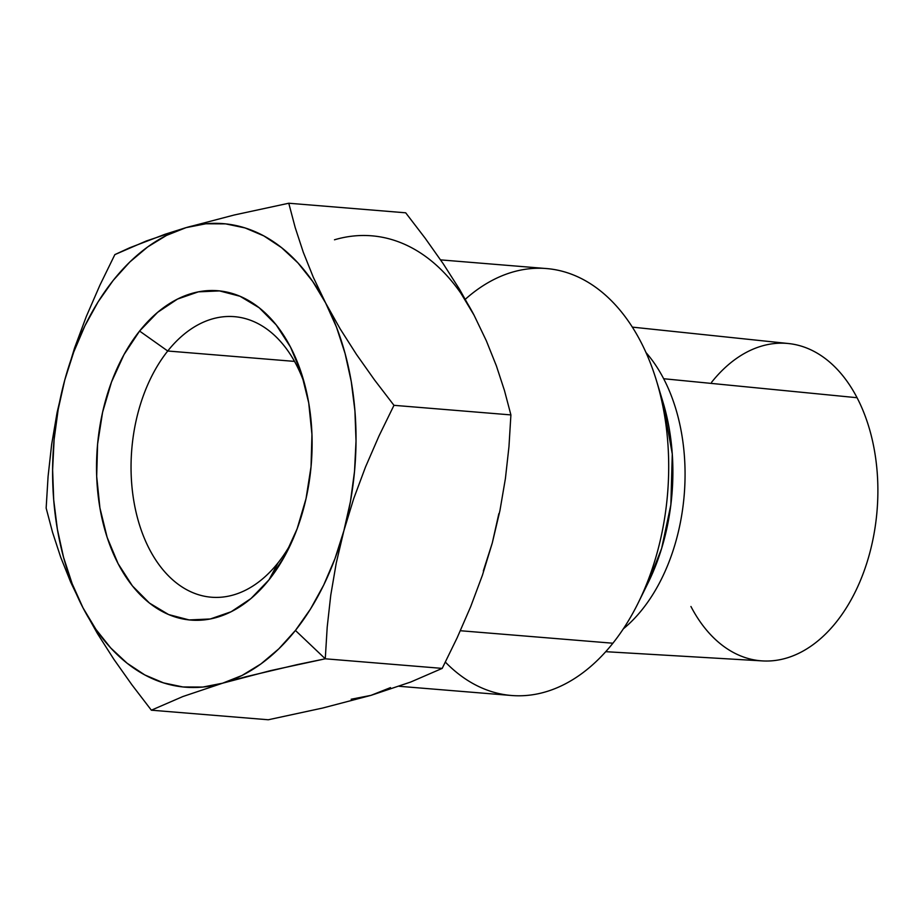 <?xml version="1.0" encoding="UTF-8"?>
<svg xmlns="http://www.w3.org/2000/svg" width="923" height="923" viewBox="0 0 923 923"><rect width="100%" height="100%" fill="white"/><g stroke="black" fill="none" stroke-linecap="round" stroke-linejoin="round"><path stroke-width="1.38" d="M291.714 542.055A140.746 91.412 94.7 0 1 278.019 562.868A140.746 91.412 94.7 0 1 211.379 597.216A140.746 91.412 94.7 0 1 134.112 502.689A140.746 91.412 94.7 0 1 167.732 351.005L294.529 361.401L167.732 351.005A140.746 91.412 94.7 0 1 234.373 316.658A140.746 91.412 94.7 0 1 304.648 384.164A140.746 91.412 -85.3 0 0 167.732 351.005L139.581 331.057A165.229 107.31 94.7 0 1 302.686 377.253A165.229 107.31 94.7 0 1 288.645 548.562A165.229 107.31 94.7 0 1 269.055 579.771L278.019 562.868A140.746 91.412 -85.3 0 0 291.703 542.066M336.237 563.099L343.875 530.771A232.538 151.026 94.7 0 1 295.429 630.444L325.265 658.803L327.204 627.086L330.757 595.197L336.237 563.099L343.875 530.771L353.705 498.628L365.485 467.061L378.995 435.979L393.971 405.324L374.507 379.93L356.463 354.42L340.102 328.773L325.634 302.986L313.347 277.373L303.286 252.256L295.198 227.566L288.772 203.233L234.269 214.99L186.077 227.635L146.365 240.961L114.856 254.61L99.88 285.265L86.37 316.347L74.59 347.913L64.76 380.057L57.122 412.385L51.642 444.482L48.088 476.372L46.15 508.088L52.576 532.421L60.664 557.123L70.725 582.24L83.012 607.853L97.48 633.64L113.852 659.276L131.897 684.785L151.36 710.191L182.858 696.542L222.57 683.205L270.774 670.571L325.265 658.803L327.204 627.086L330.757 595.197L336.237 563.099M399.14 686.285L511.469 695.492A214.182 139.096 -85.3 0 0 612.884 643.227L460.369 630.732L612.884 643.227A214.182 139.096 94.7 0 1 445.382 662.126M605.742 651.684L762.536 660.914A159.229 103.411 -85.3 0 0 836.388 621.952A159.229 103.411 94.7 0 1 690.935 606.48M645.973 352.528A163.74 106.341 94.7 0 1 663.66 378.73L857.063 397.721A159.229 103.411 94.7 0 1 836.388 621.952A159.229 103.411 -85.3 0 0 857.063 397.721L663.66 378.73A163.74 106.341 94.7 0 1 642.396 609.295A163.74 106.341 94.7 0 1 623.337 628.84M648.096 582.851L661.629 548.458L670.859 504.8L672.279 454.047L662.922 401.932A174.493 113.321 -85.3 0 1 648.096 582.851L638.278 602.754A214.182 139.096 94.7 0 1 612.884 643.227A214.182 139.096 -85.3 0 0 664.029 412.408A214.182 139.096 -85.3 0 0 546.462 268.558L440.594 259.882M663.66 378.73A163.74 106.341 94.7 0 1 642.396 609.295M711.61 382.26A159.229 103.411 94.7 0 1 857.063 397.721A159.229 103.411 -85.3 0 0 788.542 343.541L632.336 327.123M465.354 299.225A214.182 139.096 94.7 0 1 656.472 380.691A214.182 139.096 94.7 0 1 638.278 602.754M461.108 293.606L474.053 315.181M498.858 513.638L492.294 542.943L483.329 570.945M390.487 687.612L370.977 695.365L351.167 699.23M474.041 315.147L486.329 340.76L474.041 315.147L459.573 289.361L443.202 263.724L425.157 238.215L405.693 212.809L288.772 203.233L405.693 212.809L425.157 238.215L443.202 263.724L459.573 289.361L474.041 315.147A232.538 151.026 -85.3 0 0 334.484 239.795M499.931 510.615L492.294 542.943L482.464 575.087L470.684 606.653L457.173 637.735L442.198 668.39L410.689 682.039L370.977 695.365L322.773 708.01L268.281 719.767L151.36 710.191L268.281 719.767L322.773 708.01L370.977 695.365L410.689 682.039L442.198 668.39L325.265 658.803L442.198 668.39L457.173 637.735L470.684 606.653L482.464 575.087L492.294 542.943L499.931 510.615L505.412 478.518L499.931 510.615M508.965 446.628L505.412 478.518L508.965 446.628L510.904 414.912L393.971 405.324L510.904 414.912L508.965 446.628M504.477 390.579L510.904 414.912L504.477 390.579L496.389 365.877L504.477 390.579M486.329 340.76L496.389 365.877L486.329 340.76M48.088 476.372L46.15 508.088L52.576 532.421L60.664 557.123L70.725 582.24L83.012 607.853A232.538 151.026 94.7 0 1 64.76 380.057L57.122 412.385L51.642 444.482L48.088 476.372M129.739 247.756L114.856 254.61L99.88 285.265L86.37 316.347L74.59 347.913L64.76 380.057A232.538 151.026 94.7 0 1 186.077 227.635L165.044 234.257L129.739 247.756M295.198 227.566L288.772 203.233L234.269 214.99L186.077 227.635A232.538 151.026 94.7 0 1 325.634 302.986L313.347 277.373L303.286 252.256L295.198 227.566M340.102 328.773L325.634 302.986A232.538 151.026 94.7 0 1 343.875 530.771L353.705 498.628L365.485 467.061L378.995 435.979L393.971 405.324L374.507 379.93L356.463 354.42L340.102 328.773M297.344 664.595L325.265 658.803L295.429 630.444A232.538 151.026 94.7 0 1 222.57 683.205L245.772 676.767L297.344 664.595M131.897 684.785L151.36 710.191L182.858 696.542L222.57 683.205A232.538 151.026 94.7 0 1 83.012 607.853L97.48 633.64L113.852 659.276L131.897 684.785M295.429 630.444L278.815 648.834L260.932 663.925L242.068 675.451L222.57 683.205L202.76 687.07L182.962 686.966L163.544 682.893L144.819 674.944L127.109 663.222L110.725 647.958L95.946 629.394L83.012 607.853L72.156 583.705L63.56 557.354L57.376 529.271L53.707 499.92L52.611 469.807L54.122 439.44L58.195 409.362L64.76 380.057L73.725 352.055L84.916 325.819L98.161 301.786L113.206 280.396L129.82 261.994L147.715 246.914L166.567 235.388L186.077 227.635L205.887 223.77L225.673 223.874L245.103 227.946L263.828 235.896L281.527 247.618L297.921 262.882L312.701 281.446L325.634 302.986L336.48 327.134L345.075 353.486L351.259 381.568L354.928 410.92L356.024 441.032L354.524 471.388L350.452 501.477L343.875 530.771L334.922 558.784L323.719 585.02L310.486 609.042L295.429 630.444M269.055 579.771L284.63 556.257L297.114 528.867L306.032 498.651L311.039 466.773L311.951 434.456L308.732 402.947L301.486 373.457L290.514 347.117L276.231 324.931L259.178 307.763L240.026 296.271L219.489 290.907L198.376 291.853L177.493 299.087L157.648 312.32L139.581 331.057L124.017 354.582L111.533 381.972L102.603 412.189L97.596 444.067L96.684 476.383L99.915 507.892L107.149 537.382L118.132 563.722L132.416 585.909L149.457 603.077L168.621 614.556L189.146 619.933L210.259 618.987L231.142 611.753L250.998 598.519L269.055 579.771A165.229 107.31 94.7 0 1 118.132 563.722A165.229 107.31 94.7 0 1 139.581 331.057L167.732 351.005A140.746 91.412 -85.3 0 0 149.445 549.197A140.746 91.412 -85.3 0 0 278.019 562.868L269.055 579.771M656.472 380.691L662.922 401.932"/></g></svg>
